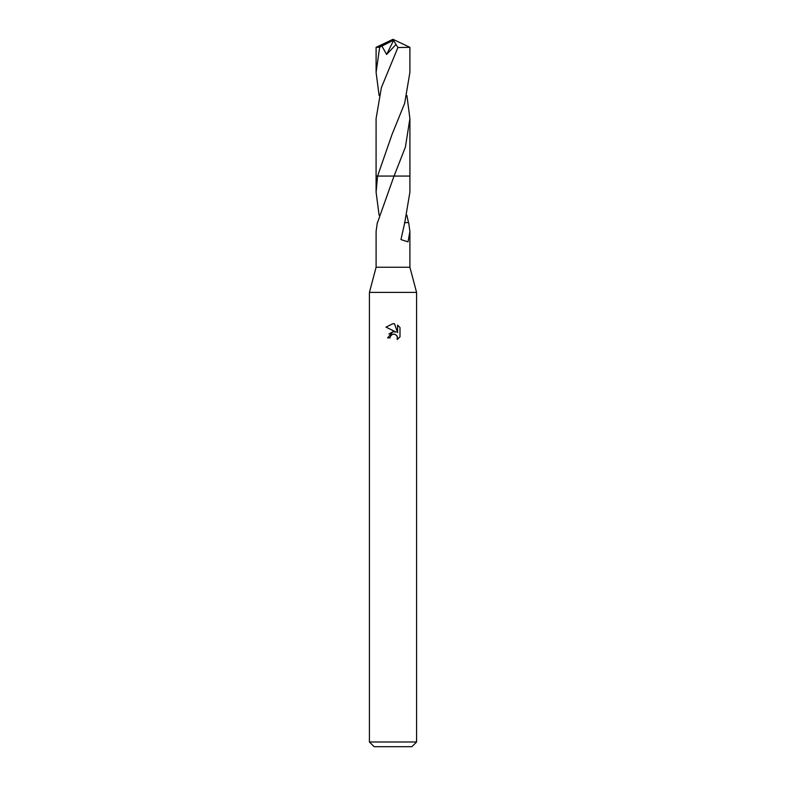 <?xml version="1.0" encoding="UTF-8"?>
<svg xmlns="http://www.w3.org/2000/svg" width="786" height="786" viewBox="0 0 786 786"><rect width="100%" height="100%" fill="white"/><g stroke="black" fill="none" stroke-linecap="round" stroke-linejoin="round"><path stroke-width="1.18" d="M377.329 222.635L376.101 231.369L376.101 267.24L369.42 292.392L416.58 292.392L416.58 741.984L369.42 741.984L374.136 746.7L411.864 746.7L416.58 741.984M376.101 267.24L409.899 267.24L416.58 292.392M390.053 337.892L390.455 336.182L390.053 337.892L387.577 337.892L393 331.692L396.006 332.056L385.995 327.123L393 323.665L394.523 323.832L397.578 332.635L397.578 325.099L400.005 327.556L400.005 336.85L397.185 339.552L397.303 336.428L395.26 334.384L393 334.188L394.14 334.109M406.902 215.217L408.504 222.635M404.417 222.635L408.671 222.635L409.899 231.369L408.042 241.862L400.958 239.573L404.77 222.595L409.899 192.148L409.909 176.064L394.032 176.074L377.496 222.635M396.93 335.75L397.588 337.862L397.185 339.552L400.005 336.85M396.006 332.056L394.759 331.721M393.02 331.692L388.903 334.011M392.411 334.374L390.455 336.182M400.005 327.556L397.578 325.099M394.523 323.832L393.157 323.675M393 323.665L385.995 327.123M379.098 215.217L376.101 192.148L377.575 176.064L409.919 176.064L409.909 118.598L405.389 147.11L394.051 176.064M376.101 192.148L376.091 176.064L377.585 176.074L392.008 134.524L404.652 103.32L409.899 72.45L409.899 47.337L397.903 47.543L381.397 87.58L376.091 118.598L376.081 176.064L377.565 176.064M379.098 95.519L376.101 72.45L379.687 47.18L392.479 40.754L393 39.3L409.899 47.337M376.101 72.45L376.101 47.337L379.687 47.18M406.902 95.519L409.909 118.598M381.908 46.069L386.614 54.46L393.59 40.45L397.903 47.543M386.614 54.45L395.79 44.704M392.479 40.754L393.59 40.45M392.479 40.695L393 39.3L377.742 47.18M409.899 231.369L409.899 267.24M369.42 292.392L369.42 741.984M393 39.3L376.111 47.317"/></g></svg>
